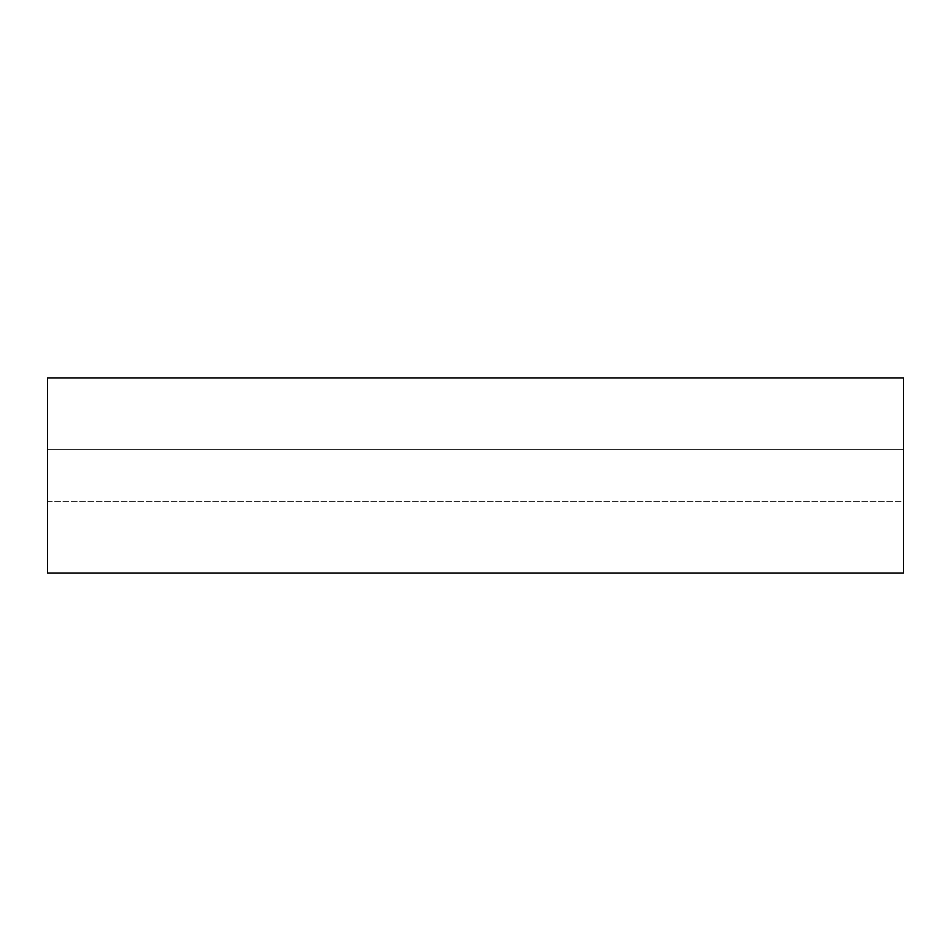 <?xml version="1.0" encoding="UTF-8"?>
<svg xmlns="http://www.w3.org/2000/svg" width="951" height="951" viewBox="0 0 951 951"><rect width="100%" height="100%" fill="white"/><g stroke="black" fill="none" stroke-linecap="round" stroke-linejoin="round"><path stroke-width="0.71" stroke-dasharray="4.75 3.57" d="M903.45 449.312L47.55 449.312L47.55 501.688L903.45 501.688L903.45 573.013L47.55 573.013L47.55 501.688L903.45 501.688L903.45 377.987L47.55 377.987L47.55 449.312L903.45 449.312"/><path stroke-width="1.43" d="M47.55 377.987L47.55 573.013L903.45 573.013L903.45 377.987L47.55 377.987"/></g></svg>
